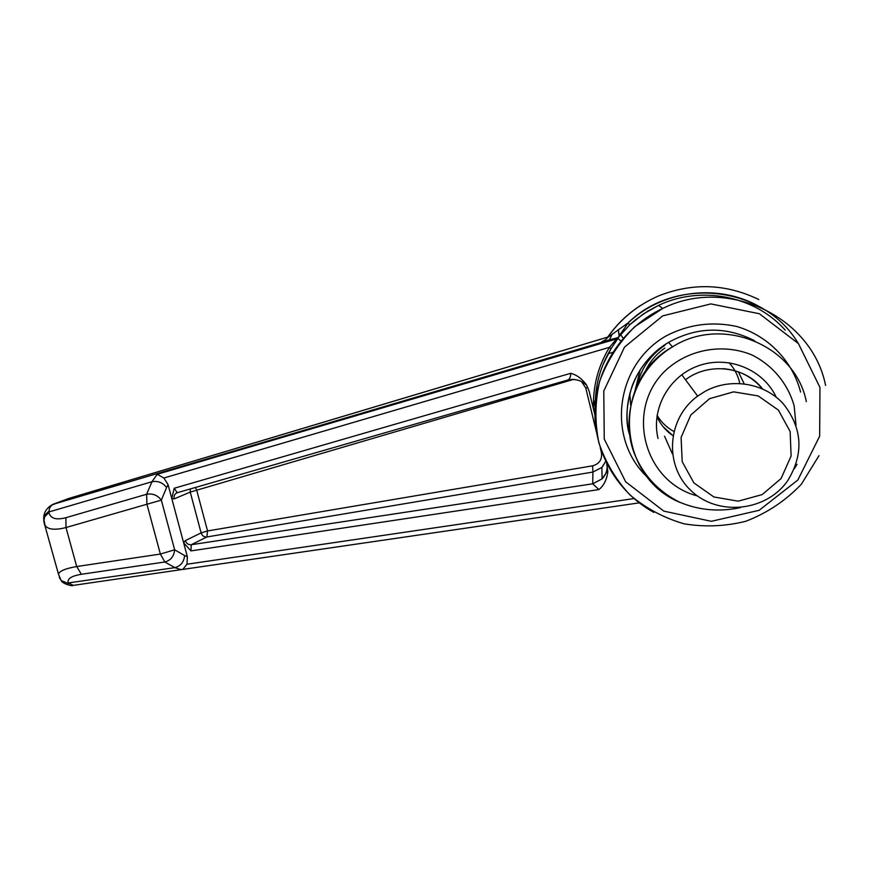 <?xml version="1.0" encoding="UTF-8"?>
<svg xmlns="http://www.w3.org/2000/svg" width="872" height="872" viewBox="0 0 872 872"><rect width="100%" height="100%" fill="white"/><g stroke="black" fill="none" stroke-linecap="round" stroke-linejoin="round"><path stroke-width="1.31" d="M759.577 306.748C718.43 282.997 662.306 290.234 628.08 322.978L618.172 337.486L629.748 324.787L628.014 322.978L607.293 337.78C606.738 339.175 601.626 342.663 602.203 341.791L605.146 340.091M605.669 339.644L601.484 342.031L617.67 337.693L609.474 347.318L611.01 348.778L618.869 336.886M594.9 414.919L593.57 409.426L594.966 409.459M595.293 405.218C595.184 385.108 600.427 366.295 611.01 348.778M43.862 521.663L44.614 516.3L48.843 511.973L151.99 481.726L157.233 474.292L163.892 478.009L168.078 484.668L187.36 556.707L187 564.217L182.771 569.416L639.22 502.861L182.76 569.427L180.515 569.481L174.88 567.639L68.288 582.932C66.991 578.834 71.341 575.956 81.369 574.277L164.83 562.004C170.727 560.38 173.997 556.314 174.651 549.796L160.361 554.058L164.83 562.004L174.88 567.639C180.733 566.037 183.97 562.004 184.602 555.54L174.651 549.796L161.331 500.136C157.603 495.198 152.698 493.247 146.616 494.261L146.943 504.234L161.331 500.136L166.563 487.568C162.879 482.652 158.017 480.701 151.99 481.726L146.616 494.261L65.869 517.706C56.059 520.268 50.413 518.513 48.93 512.464L49.53 507.995L51.906 505.041L69.041 498.37M61.356 580.665C61.607 583.259 72.42 586.812 73.368 585.363L68.288 582.932M190.325 488.952L190.238 492.091L201.116 532.912C202.141 535.79 204.059 537.13 206.871 536.967L207.547 530.95L201.116 532.912L185.344 540.596L183.643 542.842L190.968 550.897L598.89 489.574C603.784 485.726 606.77 479.774 607.849 471.73L606.683 463.566M620.156 333.834L623.175 338.325M620.918 341.017L617.845 338.401M601.484 342.031L602.171 341.802M52.494 504.517L609.277 340.124L612.22 334.107M601.876 452.47L601.429 452.568C602.323 459.511 599.369 463.926 592.589 465.833L592.927 472.046L601.865 467.447L602.105 478.826C605.724 475.077 607.392 470.597 607.13 465.419M601.887 467.425L605.68 461.506M185.344 540.596C186.401 543.529 188.352 544.913 191.219 544.738L206.871 536.967L592.927 472.046L592.688 483.807L602.105 478.859L607.37 471.24L607.849 471.73M163.892 478.009L609.474 347.318C597.854 366.611 592.557 387.31 593.57 409.426L589.189 391.31L586.366 384.672C581.635 378.459 576.392 374.677 570.637 373.325C570.746 376.911 569.732 379.157 567.607 380.072L177.234 492.724L174.215 488.255L171.773 498.512L174.193 498.893L190.238 492.091L196.701 490.206L195.448 487.47M571.552 379.407L574.474 379.483M630.685 405.186L629.769 393.392M664.464 344.974L664.78 345.367C650 355.438 640.746 369.063 636.996 386.22M663.156 426.724L672.912 435.651C665.772 430.757 660.442 424.392 656.921 416.543M744.176 383.811L738.344 371.81L744.176 383.811M190.968 550.897L191.219 544.738L592.688 483.807L598.89 489.574M177.147 492.745L177.038 492.778C174.585 493.934 173.637 495.972 174.193 498.893M67.983 498.73L607.73 337.115M43.774 521.096L44.581 515.472L48.854 511.188M43.905 520.704L43.949 521.783M45.061 525.424C48.08 529.631 55.056 530.34 65.999 527.538L146.943 504.234L160.361 554.058L76.692 566.538C65.531 568.479 59.47 571.007 58.479 574.136L44.123 522.84L43.818 519.832L44.701 516.791L48.93 512.464M81.369 574.277L76.692 566.538L65.999 527.538L65.869 517.706M60.724 579.586L58.489 574.147L60.713 579.575M59.231 577.297L60.844 579.891M59.416 577.711L61.302 580.61L68.779 583.706M705.284 391.245L697.654 396.106C666.927 418.364 663.886 465.637 691.136 490.729C717.787 516.431 765.976 511.722 787.59 480.875C804.06 454.029 802.6 428.294 783.209 403.692C764.101 382.743 730.507 377.456 705.284 391.245M709.536 398.689L733.592 391.855L758.204 395.932L778.413 410.123L790.163 431.596L791.1 456.023L781.105 478.499L762.215 494.588L738.224 501.16L713.874 496.975L693.894 482.903L682.198 461.691L681.087 437.472L690.809 414.985L709.536 398.689M618.379 329.583L619.044 335.557L620.068 335.208M157.233 474.292L617.169 338.728L629.748 324.776L635.35 319.904L647.493 311.315L658.447 305.44C700.456 285.209 754.683 295.586 785.247 330.172M628.014 322.978C675.56 275.814 764.188 285.787 798.12 343.23M633.933 498.566L187.011 564.228M640.658 305.396C627.317 314.051 616.177 324.853 607.25 337.802M825.577 385.402C811.941 316.307 726.627 276.337 662.807 308.426C623.382 326.847 596.633 367.036 594.977 409.121C593.407 451.227 616.809 492.081 653.891 512.398M581.559 381.663L585.777 388.007L596.404 431.836M600.296 447.881L601.429 452.568M585.777 388.007L587.902 387.539M595.205 406.483L593.516 399.496M592.589 465.833L207.547 530.95L196.701 490.206L571.716 379.93M570.637 373.325L174.215 488.255M612.765 352.364L608.133 353.738M723.226 368.682C739.14 370.055 752.165 376.748 762.302 388.77M672.421 453.952L664.529 436.185M776.211 397.174C763.229 369.238 728.033 355.089 698.516 365.76C668.879 376.137 650.817 408.935 658.044 438.453M697.469 495.961C643.176 481.922 624.559 408.27 666.252 369.826C689.294 349.018 723.455 343.045 752.133 355.046C772.875 365.51 788.026 383.876 794.174 405.981L796.005 425.231M800.583 392.029C792.594 360.921 768.134 335.753 736.862 326.51C712.293 321.168 688.815 324.253 666.437 335.753C615.163 364.485 605.975 438.943 647.831 477.605M629.584 434.757C620.363 400.346 636.756 360.932 668.541 342.391C697.099 326.608 725.831 326.095 754.727 340.821M819.942 387.386L819.669 436.142L797.869 480.003L759.152 510.305L711.345 521.314L663.81 511.123L625.682 481.824L604.263 439.085L603.773 391.07L624.516 347.1L662.666 315.904L710.844 303.903L759.392 313.746L798.425 343.601L819.942 387.386M806.328 401.611C795.264 344.854 721.831 315.119 672.508 346.882C611.032 380.617 616.853 477.551 680.64 502.664M607.73 337.104L68.844 498.435L53.748 504.016M166.563 487.568L168.067 484.668M187.36 556.707L184.602 555.54M657.096 415.312C661.194 422.168 666.764 427.553 673.816 431.444M739.772 383.44C738.094 375.549 734.518 368.638 729.036 362.698M644.484 373.129C648.822 362.894 655.591 354.566 664.824 348.135M629.748 324.776L643.307 313.996L658.447 305.44L662.807 308.426L634.903 326.564C619 342.325 607.25 360.572 599.653 381.282C594.944 401.905 594.704 422.473 598.933 442.998C605.757 462.868 616.21 480.276 630.282 495.22C646.13 508.463 664.061 518.001 684.095 523.821C704.74 527.222 725.286 526.372 745.756 521.293C767 513.118 785.519 500.79 801.314 484.298L818.993 455.642M618.03 338.26L611.021 348.735L602.955 364.758M595.26 404.466L596.546 387.92M73.335 585.374L182.771 569.416M607.272 337.813C620.341 319.13 637.454 305.156 658.611 295.902C692.651 282.484 726.049 283.694 758.803 299.543M602.378 466.912L605.637 461.408M595.194 406.712L593.505 399.747M586.366 384.672L586.322 384.694C585.799 385.707 581.352 377.5 567.607 380.072L177.234 492.724M634.892 391.157L640.266 369.695M685.501 379.756C709.285 361.553 745.811 366.818 762.51 388.858M629.203 433.624C625.3 420.751 626.336 404.684 632.342 385.413C639.514 367.21 651.58 352.866 668.541 342.391L672.508 346.882C636.516 368.344 620.047 414.353 633.889 452.426C642.653 474.521 657.728 491.034 679.103 501.956C698.418 510.24 718.833 512.137 740.328 507.657M794.479 468.537L797.041 464.253M45.061 525.391L43.654 518.535C43.774 512.147 46.99 507.362 53.29 504.169M60.866 579.924L61.302 580.599M681.741 374.698L697.654 396.106"/></g></svg>
